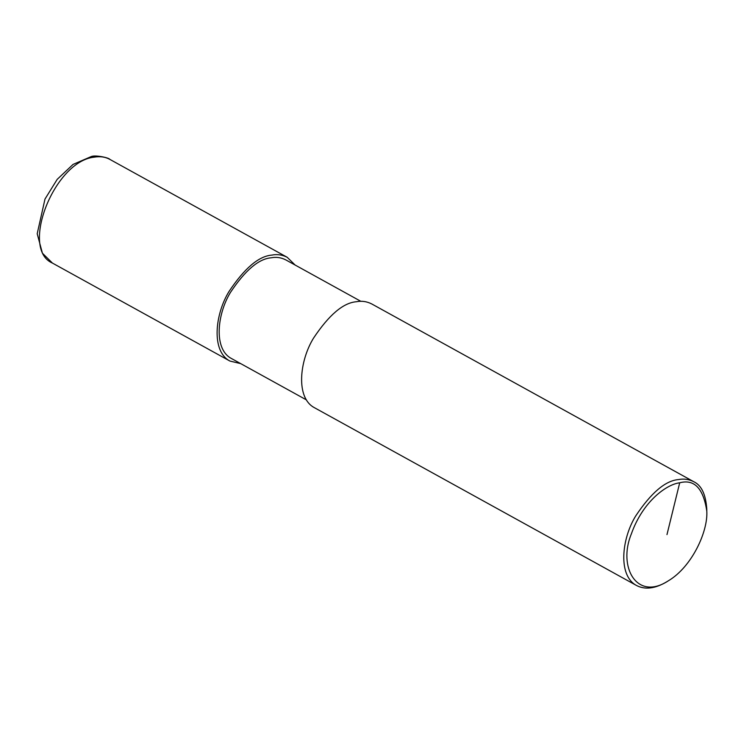 <?xml version="1.0" encoding="UTF-8"?>
<svg xmlns="http://www.w3.org/2000/svg" width="744" height="744" viewBox="0 0 744 744"><rect width="100%" height="100%" fill="white"/><g stroke="black" fill="none" stroke-linecap="round" stroke-linejoin="round"><path stroke-width="1.12" d="M306.435 399.9L231.338 358.45C213.444 349.103 217.164 314.024 230.473 292.401C245.185 270.323 258.745 258.782 271.16 257.805C276.182 256.81 281.046 257.498 285.752 259.87L360.849 301.32M240.74 363.639L229.905 361.045C211.073 351.205 214.979 314.284 228.994 291.518C244.488 268.277 258.763 256.131 271.82 255.099C277.112 254.048 282.236 254.774 287.184 257.275L295.154 265.059M668.298 580.841L666.596 581.873C655.046 588.699 645.039 589.908 636.576 585.519L314.405 407.684C295.573 397.845 299.488 360.924 313.503 338.167C328.988 314.917 343.263 302.78 356.329 301.748C361.612 300.697 366.736 301.422 371.684 303.915L693.854 481.749C701.518 485.395 705.814 494.5 706.772 509.091L706.8 511.082C708.121 531.402 691.948 566.854 668.298 580.841C636.715 601.533 617.725 566.789 631.34 533.95C642.946 501.056 666.894 484.232 679.7 482.8C694.319 478.922 703.359 488.352 706.8 511.082M636.576 585.519C617.743 575.679 621.659 538.758 635.674 516.001C651.158 492.751 665.434 480.615 678.5 479.573C683.792 478.531 688.907 479.248 693.854 481.749M94.367 157.142C100.152 156.166 105.276 156.891 109.721 159.318L109.749 159.328C109.322 157.868 95.362 154.733 91.242 156.566L94.367 157.142C54.507 160.918 19.642 249.045 52.443 263.088L42.408 253.202L37.2 233.737L44.993 199.048L57.204 179.351L73.042 164.424L91.252 156.566M666.977 534.601L679.7 482.8M109.721 159.318L287.184 257.275M52.443 263.088L229.905 361.045"/></g></svg>
